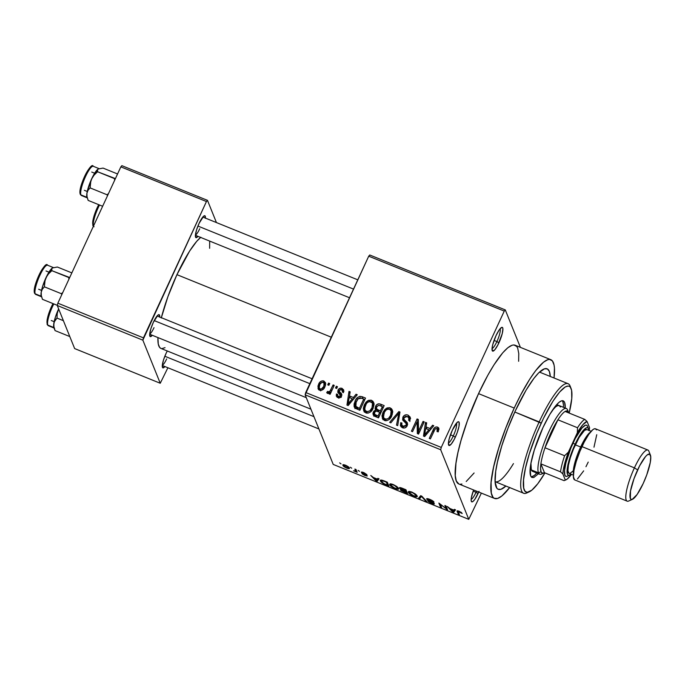 <?xml version="1.0" encoding="UTF-8"?>
<svg xmlns="http://www.w3.org/2000/svg" width="685" height="685" viewBox="0 0 685 685"><rect width="100%" height="100%" fill="white"/><g stroke="black" fill="none" stroke-linecap="round" stroke-linejoin="round"><path stroke-width="1.03" d="M492.044 348.571A10.84 2.329 112.1 0 0 496.899 341.567L498.911 342.842A12.809 2.757 -67.9 0 1 492.207 350.6A12.809 2.757 -67.9 0 1 496.008 335.659L492.721 344.743L492.053 348.374L492.592 351.097L494.776 349.821L497.858 344.992L502.199 333.758L502.893 328.809L502.713 327.892L501.754 327.379L499.168 329.956L496.008 335.659A12.809 2.757 -67.9 0 1 501.591 327.447A12.809 2.757 -67.9 0 1 498.911 342.842L496.899 341.567A10.84 2.329 -67.9 0 1 492.044 348.571M478.721 492.044A12.809 2.757 -67.9 0 1 478.036 493.577L476.032 492.31A10.84 2.329 112.1 0 0 476.537 491.154A10.84 2.329 -67.9 0 1 476.032 492.31L473.189 491.154L476.032 492.31A10.84 2.329 -67.9 0 1 471.169 499.314A10.84 2.329 112.1 0 0 476.032 492.31L478.036 493.577A12.809 2.757 -67.9 0 1 471.331 501.343A12.809 2.757 -67.9 0 1 473.626 489.981L471.417 497.438L471.152 500.435L471.717 501.831L473.027 501.429L474.876 499.288L479.029 491.299M448.427 442.955A10.84 2.329 112.1 0 0 453.29 435.951L455.294 437.227A12.809 2.757 -67.9 0 1 448.598 444.985A12.809 2.757 -67.9 0 1 452.4 430.043L449.112 439.128L448.444 442.758L448.983 445.481L451.158 444.205L454.249 439.376L457.195 432.603L459.019 426.181L459.096 422.277L458.719 421.789L457.409 422.191L452.4 430.043A12.809 2.757 -67.9 0 1 457.974 421.832A12.809 2.757 -67.9 0 1 455.294 437.227L453.29 435.951A10.84 2.329 -67.9 0 1 448.427 442.955M195.422 235.066A9.855 2.123 112.1 0 0 199.737 228.739A9.855 2.123 -67.9 0 1 195.422 235.066M198.008 236.359A11.825 2.543 -67.9 0 1 195.559 237.173A11.825 2.543 -67.9 0 1 199.07 223.387L196.604 229.766L195.413 235.118L195.91 237.635L198.008 236.359M149.707 333.997A9.855 2.123 112.1 0 0 154.022 327.67A9.855 2.123 -67.9 0 1 149.707 333.997M152.301 335.282A11.825 2.543 -67.9 0 1 149.844 336.104A11.825 2.543 -67.9 0 1 153.354 322.31L150.888 328.697L149.707 334.049L150.203 336.558L152.301 335.282M162.328 365.268A9.855 2.123 112.1 0 0 166.643 358.94A9.855 2.123 -67.9 0 1 162.328 365.268M164.914 366.561A11.825 2.543 -67.9 0 1 162.465 367.374A11.825 2.543 -67.9 0 1 165.975 353.58L163.51 359.967L162.319 365.319L162.816 367.828L164.914 366.561M450.456 434.804L453.29 435.951L450.456 434.804M494.065 340.419L496.899 341.567L494.065 340.419M495.092 481.666A59.107 12.724 112.1 0 0 513.459 463.599A59.107 12.724 -67.9 0 1 495.144 481.683A59.107 12.724 -67.9 0 1 495.092 481.666M505.898 486.042A65.024 14 -67.9 0 1 496.017 486.692A65.024 14 -67.9 0 1 515.334 410.837L526.089 390.15L533.915 378.385L538.624 372.914L544.498 368.804L547.392 368.941L549.344 371.39L550.286 376.476A65.024 14 -67.9 0 0 543.642 369.129L543.642 369.129A65.024 14 -67.9 0 0 515.334 410.837L507.91 428.365L501.762 445.952L497.421 462.092L495.717 471.34L495.118 482.086L496.89 488.259L497.986 489.201L500.881 489.338L505.898 486.042M550.8 359.676L515.137 345.231A74.87 16.123 112.1 0 0 478.55 393.627L514.221 408.072A74.87 16.123 -67.9 0 1 550.8 359.676A74.87 16.123 -67.9 0 1 554.054 378L554.439 368.025L554.062 365.028L552.401 360.918L549.601 359.419L547.803 359.676L543.505 362.185L535.61 370.705L529.685 379.242L520.369 395.519L514.221 408.072L478.55 393.627L467.453 420.641L461.005 440.524L457.922 452.639L455.962 463.3L455.268 475.664L456.33 481.041L458.924 484.021M200.611 237.412A61.076 13.152 112.1 0 0 176.944 274.668L331.292 337.2L176.944 274.668L167.893 296.708L161.266 318.003M369.754 254.991L505.282 309.903L520.394 347.355L505.282 309.903L369.754 254.991L368.718 256.19L504.254 311.093L441.26 447.425L305.724 392.522L368.718 256.19L369.754 254.991M305.142 394.817L440.678 449.728L468.763 519.341L333.227 464.43L305.142 394.817L368.718 256.19L504.254 311.093L505.282 309.903L504.254 311.093L441.26 447.425L440.678 449.728L441.26 447.425L305.724 392.522L305.142 394.817L333.227 464.43L468.763 519.341L440.678 449.728L305.142 394.817M345.548 465.226L343.194 464.695L343.656 466.322L347.115 468.292L349.333 468.506L348.511 466.93L345.548 465.226C343.296 464.464 342.44 464.533 342.988 465.423C343.142 466.142 344.384 467.042 346.73 468.138C348.956 468.891 349.812 468.831 349.299 467.958C349.17 467.247 347.92 466.331 345.548 465.226M354.89 469.054L355.498 470.997L353.554 470.775L357.159 472.325L356.029 469.508L354.89 469.054L355.498 470.997L353.554 470.775L357.159 472.325L356.029 469.508L354.89 469.054M366.124 475.373L366.321 474.945L364.797 475.125L362.048 473.669L365.002 475.536L367.237 475.775L362.904 473.164L362.502 472.796L363.992 472.693L366.912 474.637L363.495 472.496L361.577 472.051L361.663 472.778L366.124 475.441L362.194 473.866L364.737 475.433L367.203 476.024L362.622 472.958L363.863 472.975L366.912 474.637L363.778 472.607C362.022 471.931 361.226 471.862 361.397 472.402L366.124 475.441L366.347 474.962M383.994 480.836L380.783 480.082L380.389 480.733L381.108 482L383.463 483.756L388.875 486.05L387.316 482.189L383.994 480.836C380.911 479.757 379.747 479.834 380.483 481.05L383.874 483.97L388.875 486.05L387.316 482.189L383.994 480.836M402.446 488.311L399.458 487.686L401.384 489.629L400.502 489.664L400.836 490.409L407.524 493.602L405.957 489.741L402.446 488.311C400.177 487.42 399.175 487.335 399.449 488.054L401.384 489.629L400.485 489.938L407.524 493.602L405.957 489.741L402.446 488.311M420.658 495.692L418.655 498.115L419.845 498.594L421.463 496.394L425.513 500.898L426.695 501.377L421.772 496.146L420.658 495.692L418.655 498.115L419.845 498.594L421.463 496.394L425.513 500.898L426.695 501.377L421.772 496.146L420.658 495.692M444.873 505.504L446.115 508.595L438.871 503.073L440.429 506.943L441.568 507.397L440.318 504.297L447.562 509.828L446.003 505.958L444.873 505.504L446.115 508.595L438.871 503.073L440.429 506.943L441.568 507.397L440.318 504.297L447.562 509.828L446.003 505.958L444.873 505.504M461.142 512.286L457.263 510.856L458.265 514.161L459.395 514.623L458.325 511.481L462.195 513.485L459.258 511.284C457.323 510.633 456.638 510.719 457.203 511.541L458.265 514.161L459.395 514.623L458.282 511.515L462.195 513.485L461.142 512.286M454.378 509.357L453.864 510.111L449.942 508.518L447.305 506.489L452.485 511.823L453.675 512.303L455.568 509.837L454.378 509.357L453.864 510.111L449.942 508.518L447.305 506.489L452.485 511.823L453.675 512.303L455.568 509.837L454.378 509.357M433.211 503.158L433.417 502.704L433.211 503.158L431.327 502.918L427.663 500.846L431.55 503.381C433.596 504.169 434.53 504.254 434.35 503.629L427.791 499.476L429.966 499.425L434.025 502.156C433.656 501.351 432.226 500.41 429.743 499.331L426.943 498.603L426.866 499.339L433.168 503.355L428.056 501.369L431.19 503.235L434.316 503.954L433.245 502.584L427.902 499.648L429.82 499.742L434.025 502.156L429.743 499.331C427.526 498.474 426.498 498.372 426.661 499.022L433.22 503.304L433.477 502.747M415.444 494.048L410.983 491.762L408.269 491.839L410.195 494.287L414.99 496.591L417.191 496.428L415.444 494.048L411.942 492.121L408.928 491.393L408.363 492.327C408.594 493.32 410.324 494.57 413.534 496.086C416.6 497.104 417.781 497.019 417.096 495.829L415.444 494.048M396.795 486.496L392.334 484.209L390.518 483.833L389.628 484.286L391.769 486.889L396.35 489.039L398.542 488.876L396.795 486.496L393.293 484.569L390.287 483.841L389.714 484.774C389.953 485.768 391.674 487.018 394.885 488.533C397.951 489.552 399.141 489.467 398.456 488.268L396.795 486.496M377.855 478.353L377.341 479.115L373.419 477.522L370.782 475.484L375.962 480.819L377.152 481.307L379.045 478.832L377.855 478.353L377.341 479.115L373.419 477.522L370.782 475.484L375.962 480.819L377.152 481.307L379.045 478.832L377.855 478.353M358.135 470.364L359.497 471.374L358.135 470.364M350.352 467.213L351.713 468.223L350.352 467.213M339.657 462.872L341.01 463.891L339.657 462.872M481.358 493.114L468.763 519.341L481.358 493.114M328.56 383.095L327.755 384.842L328.886 385.304L329.69 383.549L328.56 383.095L329.185 384.653L328.56 383.095L327.755 384.842L328.886 385.304L329.69 383.549L328.56 383.095M336.344 386.246L335.53 387.993L336.669 388.455L337.474 386.708L336.344 386.246L336.969 387.804L336.344 386.246L335.53 387.993L336.669 388.455L337.474 386.708L336.344 386.246M356.063 394.235L353.392 397.497L349.47 395.904L350.172 391.854L348.99 391.366L346.952 405.075L348.151 405.554L357.253 394.723L356.063 394.235L356.585 395.519L356.063 394.235L353.392 397.497L349.47 395.904L350.172 391.854L348.99 391.366L346.952 405.075L348.151 405.554L357.253 394.723L356.063 394.235M373.967 403.576L372.914 401.222L371.09 400.168L368.444 400.382L366.167 401.992L364.326 404.826L363.35 408.32L363.803 411.017L365.79 412.892L368.153 413.098L370.328 412.062L372.888 408.765L374.027 404.758L373.65 402.386L371.595 400.34L367.477 400.896L364.326 404.826L363.701 410.794L365.79 412.892C369.335 413.355 371.792 411.796 373.145 408.226L373.967 403.576L372.486 402.549L371.595 400.34L372.486 402.549L371.458 402.275M392.608 411.128L391.555 408.774L389.731 407.721L387.085 407.935L384.816 409.553L382.966 412.387L381.99 415.872L382.684 418.997L384.713 420.547L386.794 420.65L388.977 419.614L391.529 416.317L392.676 412.319L392.3 409.938L390.236 407.892L386.126 408.448L382.966 412.387L382.341 418.347L384.431 420.444C387.984 420.907 390.433 419.348 391.794 415.778L392.608 411.128M403.91 419.211L404.801 421.421L406.659 423.33L405.768 421.121L403.91 419.211L404.013 417.662L407.275 416.497L408.834 418.004L408.68 420.462L409.895 420.761L410.152 417.088L408.037 415.101L406.539 414.759L404.33 415.435L402.866 417.216L402.72 420.033L406.085 423.339L406.248 424.863L405.092 426.31L403.285 426.378L401.71 424.948L401.924 423.005L400.716 422.705L400.408 425.65L402.095 427.586L404.57 427.979L406.436 426.901L407.592 424.417L407.155 422.525L403.919 419.22L404.244 417.242L405.862 416.257L407.815 416.771L408.885 418.141L408.68 420.462L409.895 420.761L410.281 417.465L408.037 415.101L408.936 417.319L410.418 418.295M432.586 425.239L429.915 428.493L425.993 426.901L426.695 422.85L425.505 422.371L423.476 436.071L424.666 436.559L433.776 425.719L432.586 425.239L433.1 426.524L432.586 425.239L429.915 428.493L425.993 426.901L426.695 422.85L425.505 422.371L423.476 436.071L424.666 436.559L433.776 425.719L432.586 425.239M437.467 429.058L438.443 429.272L437.552 427.063C435.335 426.755 433.845 427.765 433.091 430.111L433.725 431.67L433.091 430.111L429.255 438.417L430.394 438.871L435.189 428.896L436.842 428.467L437.484 429.093L437.039 431.567L438.246 431.867L438.931 428.647L438.469 427.671L436.071 426.892L434.221 428.159L429.255 438.417L430.394 438.871L435.189 428.896L437.21 428.699L437.039 431.567L438.246 431.867L438.82 428.236M423.073 421.386L418.552 431.173L418.295 419.451L417.079 418.955L411.42 431.19L412.558 431.653L417.088 421.84L417.345 433.588L418.561 434.076L424.212 421.84L423.073 421.386L423.707 422.945L423.073 421.386L418.552 431.173L418.295 419.451L417.079 418.955L411.42 431.19L412.558 431.653L417.088 421.84L417.345 433.588L418.561 434.076L424.212 421.84L423.073 421.386M398.867 411.574L389.645 422.362L390.835 422.85L398.824 413.26L396.512 425.145L397.685 425.625L399.971 412.027L398.867 411.574L399.697 413.646L398.867 411.574L389.645 422.362L390.835 422.85L398.824 413.26L396.512 425.145L397.685 425.625L399.971 412.027L398.867 411.574M380.654 404.193L378.36 403.833L376.373 405.075L375.063 408.26L375.697 410.015L373.95 411.06L372.931 413.38L373.822 415.769L378.514 417.859L384.165 405.623L380.654 404.193L381.468 406.222L380.654 404.193C378.325 403.371 376.622 404.099 375.534 406.393L375.697 410.015L373.291 412.087L373.137 414.836L374.986 416.429L378.514 417.859L384.165 405.623L380.654 404.193M362.194 396.718L359.899 396.35L357.775 397.368L355.575 400.126L354.111 403.91L354.111 406.505L354.839 407.9L359.873 410.306L365.525 398.071L362.194 396.718L363.016 398.747L362.194 396.718C358.743 396.084 356.354 397.565 355.044 401.162L354.273 407.001L355.001 408.063L359.873 410.306L365.525 398.071L362.194 396.718M337.08 397.172L336.412 394.012L336.301 396.17L337.868 397.617C339.529 398.182 340.77 397.677 341.601 396.118L341.721 394.123L340.051 392.248L340.942 394.457L340.085 393.584L340.942 394.457L339.161 391.306L340.051 393.515L339.246 390.382L341.413 389.619L342.38 390.518L342.312 392.06L343.527 392.359L343.605 389.782L340.882 388.121L339.126 388.695L338.005 390.142L337.791 392.308L340.479 395.391L340.034 396.272L338.416 396.332L337.551 395.51L337.619 394.312L336.412 394.012L336.301 396.161L338.399 397.788L340.984 397.043L341.875 394.997L341.472 393.661L339.195 391.375L339.4 390.108L340.471 389.457L341.738 389.782L342.414 390.621L342.312 392.06L343.527 392.359L343.682 390.022L342.08 388.378L342.971 390.587L343.784 391.049M333.098 384.936L330.221 390.87L329.108 391.88L327.61 391.383L326.702 392.531L327.276 393.284L328.457 393.378L329.648 392.411L328.988 393.832L330.119 394.286L334.237 385.39L333.098 384.936L333.723 386.486L333.098 384.936L329.913 391.272L328.355 391.88L327.61 391.383L326.702 392.531L327.558 393.438L329.648 392.411L328.988 393.832L330.119 394.286L334.237 385.39L333.098 384.936M324.091 383.018L324.741 383.206L323.851 380.997C321.256 380.637 319.475 381.776 318.516 384.413L319.21 386.126L318.516 384.413L318.037 388.652L319.595 390.21C322.156 390.578 323.919 389.474 324.878 386.888L325.392 382.53L323.003 380.783L321.282 381.108L319.818 382.29L317.943 385.989L318.311 389.183L319.595 390.21L321.291 390.382L323.731 388.797L325.469 385.287L325.495 382.795L323.851 380.997L324.741 383.206L325.658 383.797M57.257 305.484L142.857 340.162L160.247 383.257L74.648 348.579L57.257 305.484L57.848 303.181L120.843 166.857L206.442 201.536L143.448 337.868L57.848 303.181L120.843 166.857L121.87 165.659L207.469 200.337L216.434 222.565L207.469 200.337L121.87 165.659L120.843 166.857L206.442 201.536L207.469 200.337L206.442 201.536L142.857 340.162L143.448 337.868L57.848 303.181L57.257 305.484L74.648 348.579L160.247 383.257L142.857 340.162L57.257 305.484M167.885 367.759L160.247 383.257L167.885 367.759M167.277 350.985L165.975 353.58A11.825 2.543 -67.9 0 1 167.277 350.985M159.682 317.206L159.185 314.698L157.978 315.066L153.354 322.31A11.825 2.543 -67.9 0 1 158.5 314.732A11.825 2.543 -67.9 0 1 159.699 317.027M205.397 218.275L204.901 215.766L203.693 216.135L199.07 223.387A11.825 2.543 -67.9 0 1 204.216 215.801A11.825 2.543 -67.9 0 1 205.406 218.095M209.636 248.295L209.678 241.086M200.833 237.233L196.672 241.377L189.565 251.155L176.944 274.668A61.076 13.152 112.1 0 0 161.352 317.694M160.924 348.408A61.076 13.152 112.1 0 1 157.935 337.568L158.269 344.041L159.622 347.398L160.932 348.417L310.939 409.185M161.908 348.622L165.034 347.655M518.622 361.295L518.776 353.571L517.714 348.203L516.738 346.464L513.93 344.966L512.132 345.223L507.833 347.732L502.73 352.809L494.022 364.797L487.823 375.252L478.55 393.627A74.87 16.123 112.1 0 0 458.907 484.012L494.579 498.466A74.87 16.123 -67.9 0 1 514.221 408.072L505.676 428.262L498.594 448.512L493.594 467.093L491.094 482.394L491.316 493.114L492.977 497.224L494.245 498.312L497.575 498.466L501.882 495.957L509.768 487.437M460.114 484.269L461.913 484.021M466.211 481.512L474.106 472.984M509.666 487.566A74.87 16.123 -67.9 0 1 494.579 498.466M539.48 372.101A59.107 12.724 -67.9 0 1 539.532 372.118L568.071 383.677A59.107 12.724 -67.9 0 1 570.545 387.47M500.059 328.783A10.84 2.329 -67.9 0 1 496.899 341.567A10.84 2.329 112.1 0 0 500.059 328.783M456.45 423.167A10.84 2.329 -67.9 0 1 453.29 435.951A10.84 2.329 112.1 0 0 456.45 423.167M438.357 431.259L437.484 429.093M438.931 428.647L437.552 427.063L438.957 429.538L437.338 429.058M424.623 436.542L424.777 435.506L424.623 436.542M425.813 428.527L426.036 427.02L425.813 428.527M426.395 424.572L425.505 422.371L426.395 424.572M426.806 428.93L425.993 426.901L426.806 428.93M428.947 429.949L429.897 430.334L428.947 429.949M430.411 429.726L429.915 428.493L430.411 429.726M428.87 429.769L426.173 432.903L426.678 434.162L426.173 432.903L424.58 435.009L425.025 436.131L424.58 435.009L425.71 428.493L428.87 429.769L429.358 430.976L428.87 429.769L424.58 435.009L425.71 428.493L428.87 429.769M418.201 433.93L417.987 424.049L417.088 421.84L417.987 424.049L418.201 433.93M417.353 422.491L417.97 421.164L417.079 418.955L418.338 421.309L417.353 422.491M419.177 432.732L418.552 431.173L419.177 432.732M409.878 420.753L409.878 421.515M403.362 420.958L403.756 419.434L402.866 417.216L402.669 419.914L406.325 423.801L407.155 425.847L406.325 423.801L406.676 426.609L406.111 425.197L403.071 426.293L403.773 428.048L401.77 425.12L401.924 423.005L400.716 422.705L401.607 424.914L401.162 426.918L401.607 424.914L400.716 422.705L400.502 425.916L402.446 427.74C404.595 428.408 406.188 427.731 407.224 425.702L407.387 422.979L405.768 421.121L407.601 424.186M401.77 425.12L403.071 427.945M407.173 425.882L406.325 423.801M410.623 418.552L408.2 417.079L408.936 417.319L408.037 415.101C405.743 414.356 404.013 415.059 402.866 417.216L403.893 419.16M403.936 419.092L403.439 420.367M403.114 427.988L402.6 427.157M401.35 425.633L401.196 426.37M407.635 424.22L404.724 421.172M405.837 422.636L405.075 421.883M404.681 420.915L404.724 420.376M399.107 417.165L398.387 415.367L399.107 417.165M399.492 414.904L398.824 413.26L399.492 414.904M399.269 414.356L399.655 413.903L399.269 414.356M382.915 419.323L383.283 416.06M383.634 414.04L382.966 412.387L383.634 414.04M386.623 409.673L386.126 408.448L386.623 409.673M390.476 409.895L391.126 410.101L390.236 407.892L391.126 410.101L392.616 411.163M392.779 411.385L390.099 409.827M383.412 415.667L382.983 419.708M385.15 420.693L384.371 419.485M391.966 412.978L392.291 414.202M390.664 415.298C389.679 418.098 387.821 419.34 385.081 419.006L385.783 420.744L383.523 417.405L384.088 412.884C385.081 410.187 386.914 409.005 389.585 409.322L391.126 410.889L390.664 415.298L391.272 416.805L390.664 415.298L388.566 418.321L386.443 419.229L384.259 418.484L383.352 416.805L384.49 412.079L386.177 409.981L387.804 409.185L389.782 409.416L391.075 410.769L391.246 413.68L390.664 415.298M383.523 417.405L385.107 420.65M392.308 414.451L391.126 410.889M382.444 406.77L383.446 407.181L382.444 406.77M373.813 415.761L374.181 414.297L373.291 412.087L374.361 413.945L373.839 416.249M376.125 411.086L375.697 410.015L376.125 411.086M375.26 409.33L375.697 410.015M375.962 410.666L376.425 408.602L375.534 406.393L376.459 408.525M376.604 408.251L375.954 410.478M380.8 412.901L379.798 412.49L380.8 412.901M378.129 411.728L377.289 410.024M375.5 416.566L375.183 415.941M379.73 412.31L378.043 415.966L378.668 417.525L378.043 415.966L376.065 415.17L376.878 417.199L376.065 415.17L374.37 413.98L374.515 412.344L376.356 411.086L379.73 412.31L380.355 413.868L379.73 412.31L378.043 415.966L374.609 414.356L374.652 412.087L376.356 411.086L379.73 412.31M374.37 413.98L375.637 416.694M382.367 406.59L380.389 410.88L381.014 412.438L380.389 410.88L378.146 409.972L378.968 412.002L378.146 409.972L376.527 408.705L376.673 406.839L378.719 405.297L382.367 406.59L383.001 408.149L382.367 406.59L380.389 410.88L376.844 409.202L376.399 407.815L376.827 406.539L378.719 405.297L382.367 406.59M376.527 408.705L377.906 411.574M364.274 411.771L365.439 405.323C366.441 402.634 368.273 401.444 370.945 401.77L372.486 403.328L372.024 407.746C371.039 410.546 369.172 411.779 366.441 411.454L367.134 413.183L364.882 409.853L364.643 408.286L366.321 403.765L367.537 402.429L369.617 401.556L372.229 402.849L372.751 404.441L372.024 407.746L372.631 409.253L372.024 407.746L369.926 410.769L367.331 411.676L365.285 410.572L364.643 408.534M364.994 406.479L364.326 404.826L364.994 406.479M367.973 402.121L367.477 400.896L367.973 402.121M371.827 402.343L374.138 403.833M364.771 408.114L364.334 412.156M366.509 413.141L365.721 411.933M373.325 405.426L373.642 406.65M364.882 409.853L366.466 413.098M373.659 406.899L372.486 403.328M363.803 399.218L364.805 399.629L363.803 399.218M354.89 407.943L355.301 404.989M355.703 402.789L355.044 401.162L355.703 402.789M355.267 405.092L354.899 406.899M354.873 407.798L355.01 408.714M357.099 409.202L356.423 408.354M355.883 406.702L355.498 403.439L358.186 398.661L360.242 397.839L363.726 399.038L359.394 408.414L355.524 406.111L356.774 408.911L355.883 406.702L356.174 401.641L358.007 398.841L361.689 398.208L363.726 399.038L364.351 400.597L363.726 399.038L359.394 408.414L360.027 409.972L359.394 408.414L357.39 407.601L358.204 409.63L357.39 407.601L355.883 406.702L357.048 409.159M348.108 405.537L348.263 404.51L348.108 405.537M349.29 397.531L349.513 396.024L349.29 397.531M349.872 393.567L348.99 391.366L349.872 393.567M350.292 397.934L349.47 395.904L350.292 397.934M352.424 398.953L353.374 399.338L352.424 398.953M353.888 398.721L353.392 397.497L353.888 398.721M352.355 398.773L349.65 401.898L350.155 403.165L349.65 401.898L348.057 404.004L348.511 405.126L348.057 404.004L349.196 397.488L352.355 398.773L352.835 399.971L352.355 398.773L348.057 404.004L349.196 397.488L352.355 398.773M338.587 393.284L338.895 392.351L338.005 390.142L337.791 392.308L340.351 394.954L340.899 397.12L340.376 395.836L338.416 396.332L339.041 397.874L337.568 395.57L337.619 394.312L336.412 394.012L337.893 396.367L337.303 396.221L337.063 397.291M337.568 395.57L338.467 397.805M340.351 394.954L340.376 395.836M342.32 390.39L342.971 390.587L342.08 388.378C340.24 387.804 338.878 388.395 338.005 390.142L338.895 392.351L339.298 391.649M343.973 391.221L341.772 390.33M339.563 391.323L338.69 392.882M338.775 398.225L338.441 397.72M330.273 393.969L329.648 392.411L330.273 393.969M328.423 393.395L327.61 391.383L328.423 393.395M328.86 393.113L328.355 391.88L328.86 393.113M330.658 393.121L329.913 391.272L330.658 393.121M331.591 391.101L330.966 389.542L331.591 391.101M318.671 389.619L319.099 387.367M325.777 383.917L323.894 382.992M319.244 387.008L318.679 389.851M320.597 390.852L320.041 389.851M324.99 385.235L325.238 386.075M323.748 386.434C323.123 388.215 321.95 389.054 320.212 388.952L320.811 390.441L319.253 387.975L319.69 384.79C320.315 383.009 321.496 382.161 323.234 382.256L324.176 383.206L323.748 386.434L324.347 387.916L323.748 386.434L321.385 388.986L319.946 388.823L319.15 387.642L319.955 384.259L322.061 382.23L324.091 383.026L323.748 386.434M319.253 387.975L320.246 390.399M325.229 386.04L324.176 383.206M461.373 512.457L461.082 513.082L461.373 512.457M458.513 511.019L458.256 511.558M458.325 511.969L458.282 511.515M458.77 513.065L458.265 514.161L458.77 513.065M457.546 510.813L457.203 511.541L457.546 510.813M457.135 510.984L457.203 511.541M454.934 509.58L453.675 512.303L454.934 509.58M453.667 510.411L452.836 511.626L453.093 511.07L452.836 511.626L450.653 508.809L453.812 510.094L452.836 511.626L450.507 509.126L453.667 510.411M446.894 508.167L446.355 509.34L446.894 508.167M440.935 505.838L440.429 506.943L440.935 505.838M446.629 507.499L446.115 508.595L446.629 507.499M427.791 499.476L428.048 498.74M425.753 500.375L425.513 500.898L425.753 500.375M422.354 496.762L422.157 497.19L422.354 496.762M421.558 496.06L421.215 496.805L421.558 496.06M421.104 495.871L419.845 498.594L421.104 495.871M417.156 496.514L417.096 495.829M408.782 491.41L408.363 492.327L408.782 491.41M408.928 491.393L408.363 492.327M415.958 495.358L415.418 496.188L412.884 495.435L410.332 493.868L409.425 492.335L412.276 492.258L415.958 495.358C416.557 496.317 415.692 496.402 413.346 495.632L409.502 492.798C408.962 491.89 409.835 491.813 412.13 492.575C414.519 493.697 415.795 494.63 415.958 495.358L416.026 495.957L416.489 494.947M409.502 492.798L409.818 491.453M399.663 487.583L399.449 488.054L399.663 487.583M405.734 491.539L406.205 492.695L406.71 491.599L406.205 492.695L401.59 490.34L402.592 489.878L405.734 491.539L406.248 490.443L405.734 491.539L406.205 492.695L401.59 490.34L405.734 491.539M405.006 489.732L405.554 491.085L406.059 489.989L405.554 491.085L400.562 488.311L401.607 487.985L405.152 489.415L405.554 491.085L400.579 488.508L405.006 489.732M401.59 490.34L402.429 490.229M398.516 488.962L398.456 488.268M390.142 483.858L389.714 484.774L390.142 483.858M390.287 483.841L389.714 484.774M397.317 487.806L396.778 488.636L394.235 487.874L391.692 486.316L390.775 484.783L393.627 484.706L397.317 487.806C397.916 488.765 397.043 488.85 394.697 488.071L390.852 485.245C390.313 484.338 391.195 484.261 393.481 485.023C395.87 486.144 397.146 487.069 397.317 487.806L397.377 488.405L397.839 487.395M390.852 485.245L391.178 483.901M380.954 480.048L380.483 481.05L380.954 480.048M380.423 480.356L380.483 481.05M386.366 482.18L387.556 485.143L388.07 484.047L387.556 485.143L383.9 483.593L381.622 481.521L381.699 480.759L381.982 480.142L381.699 480.759L386.511 481.863L387.556 485.143L383.609 483.439L381.622 481.521L381.699 480.759L382.59 480.742L386.366 482.18M378.42 478.575L377.152 481.307L378.42 478.575M377.144 479.406L376.313 480.622L376.57 480.074L376.313 480.622L374.13 477.813L377.289 479.089L376.313 480.622L373.984 478.13L377.144 479.406M362.502 472.796L362.716 472.222M356.534 470.766L356.029 471.862L356.534 470.766M356.354 470.312L355.849 471.417L356.354 470.312M355.481 470.509L356.106 469.696M349.35 468.471L349.299 467.958M344.11 465.86L344.204 465.338L345.814 465.329L348.168 467.504C348.554 468.112 348.031 468.197 346.593 467.744L344.11 465.86C343.724 465.252 344.247 465.166 345.685 465.612L348.168 467.504L348.451 466.887L348.074 468.018L346.73 468.138L344.11 465.86L344.367 464.815M343.339 464.678L342.988 465.423L343.339 464.678M342.937 464.884L342.988 465.423M348.168 467.504L348.614 467.024M453.059 511.104L452.836 511.626M400.579 488.508L400.836 487.729M381.622 481.521L381.699 480.759M376.536 480.108L376.313 480.622M563.438 407.318A41.374 8.905 112.1 0 0 562.214 400.699M538.975 473.344L533.778 477.539L531.937 477.445L530.695 475.887L530.199 468.66L530.952 463.257L534.343 449.934L542.974 427.586A41.374 8.905 -67.9 0 1 563.19 400.836A41.374 8.905 -67.9 0 1 565.211 408.406M528.092 492.25A59.107 12.724 -67.9 0 1 523.674 493.251A59.107 12.724 -67.9 0 1 539.189 421.892A59.107 12.724 112.1 0 0 526.825 492.952L529.24 491.856A57.138 12.304 -67.9 0 1 541.193 423.167L514.795 412.01L539.189 421.892A59.107 12.724 -67.9 0 1 568.071 383.677M571.093 388.549L570.125 386.083A59.107 12.724 112.1 0 0 539.189 421.892L541.193 423.167A57.138 12.304 -67.9 0 1 571.093 388.549A57.138 12.304 -67.9 0 1 569.184 413.081L571.769 398.49L571.598 390.313L570.331 387.171L569.363 386.349L568.19 386.032L565.262 386.931L559.645 392.017L552.992 401.162L543.522 418.27L536.749 433.357L529.265 454.027L525.446 468.206L523.546 479.885L523.717 488.054L524.984 491.196L527.116 492.344L531.774 490.229L537.793 483.73L544.943 472.907A57.138 12.304 -67.9 0 1 529.24 491.856M560.407 407.001L559.345 405.666L557.77 405.589L555.732 406.779L552.444 410.238A35.466 7.638 -67.9 0 1 559.191 405.589M542.888 473.241A35.466 7.638 -67.9 0 1 539.686 474.226L532.553 471.331A35.466 7.638 -67.9 0 1 530.943 463.3L531.337 469.927L538.47 472.813A35.466 7.638 112.1 0 0 541.578 474.046L543.993 472.95A33.496 7.21 -67.9 0 1 541.056 471.785L538.47 472.813L531.337 469.927L532.399 471.263M532.108 477.531L532.117 477.531A41.374 8.905 -67.9 0 1 542.974 427.586L549.824 414.416L556.34 405.023L559.157 402.223L561.537 400.836L563.378 400.922L564.62 402.48L565.228 408.037M536.809 473.052A41.374 8.905 112.1 0 1 531.32 476.948L534.369 475.424L537.194 472.624M563.421 404.724L562.83 401.761M87.415 197.931L88.151 200.397L102.63 206.262L88.151 200.397L87.038 196.732L86.918 193.256L86.944 197.34L80.881 194.874A1.182 1.13 158 0 1 80.299 193.393L80.094 192.348M99.325 168.741L93.263 166.284A15.764 3.391 112.1 0 0 84.863 178.031A15.764 3.391 112.1 0 0 80.881 194.874A15.764 3.391 112.1 0 0 81.421 195.499L80.273 194.266A1.182 1.13 -22 0 0 80.881 194.874L86.944 197.331A15.764 3.391 112.1 0 1 86.918 193.256L88.031 190.293L90.103 187.895L90.317 183.332L91.619 178.931L94.162 175.026L97.561 171.747L97.304 170.222L98.109 169.024L103.075 168.09L117.555 173.964L103.075 168.09L98.109 169.024L93.357 175.463L90.009 182.698L86.918 193.256L88.031 190.293L90.103 187.895L107.083 194.78L90.103 187.895L90.814 181.097L92.92 176.285M115.414 178.597L97.561 171.747L114.549 178.631L114.558 180.438L114.549 178.631L115.414 178.597M108.504 193.547L107.083 194.78L107.468 195.799L107.083 194.78L108.504 193.555M99.188 168.698L98.109 169.024A15.764 3.391 112.1 0 0 91.619 178.931A15.764 3.391 112.1 0 0 86.918 193.256L87.038 196.732L88.151 200.397M86.944 193.084L86.944 193.084A15.764 3.391 -67.9 0 1 97.964 169.135M97.784 169.272L98.691 168.741M80.119 190.841L82.465 181.636M83.493 178.973L85.822 173.93M87.038 171.73L91.165 166.943M80.881 194.874A15.764 3.391 -67.9 0 1 84.58 178.699A15.764 3.391 -67.9 0 1 92.946 166.232M91.61 166.909A14.582 3.142 112.1 0 0 83.853 178.117A14.582 3.142 112.1 0 0 80.299 193.393M91.619 178.931L94.162 175.026L97.561 171.747L97.553 169.572L98.982 168.621M197.922 226.059L353.52 289.096L197.922 226.059M309.825 383.643L154.194 320.589L309.825 383.643M313.961 416.668L164.828 356.251L313.961 416.668M568.516 412.361A33.496 7.21 -67.9 0 1 568.533 412.396A33.496 7.21 -67.9 0 1 568.696 412.884L567.189 410.974L565.116 411.437A33.496 7.21 -67.9 0 1 568.516 412.361L567.54 409.895L568.516 412.361M539.686 474.226A35.466 7.638 -67.9 0 1 538.47 472.813L541.056 471.785A33.496 7.21 -67.9 0 1 540.893 463.873L560.51 471.819L562.83 473.883L565.313 480.039L564.072 480.656L544.455 472.71L540.893 463.873L540.551 468.626L541.056 471.785L542.392 473.181L544.455 472.71A33.496 7.21 -67.9 0 1 543.993 472.95M544.986 447.767L557.907 419.802L550.997 432.68L544.986 447.767A33.496 7.21 -67.9 0 1 557.907 419.802A33.496 7.21 -67.9 0 1 565.116 411.437A33.496 7.21 112.1 0 0 557.907 419.802L577.524 427.748L577.344 432.723L568.353 452.186L564.603 455.722L544.986 447.767L557.907 419.802L577.524 427.748A33.496 7.21 -67.9 0 1 584.733 419.383L565.116 411.437L584.733 419.383A33.496 7.21 112.1 0 0 577.524 427.748L577.344 432.723L568.353 452.186L563.387 469.508L562.83 473.883L565.313 480.039L567.24 479.055L571.47 474.345A31.527 6.79 -67.9 0 1 566.033 479.808A31.527 6.79 -67.9 0 1 565.313 480.039L564.072 480.656L544.455 472.71L540.893 463.873A33.496 7.21 -67.9 0 1 544.986 447.767A33.496 7.21 112.1 0 0 540.893 463.873L560.51 471.819A33.496 7.21 -67.9 0 1 564.603 455.722L544.986 447.767M538.47 472.813A35.466 7.638 -67.9 0 1 547.426 434.906A35.466 7.638 -67.9 0 1 566.324 408.483A35.466 7.638 -67.9 0 1 567.54 409.895A35.466 7.638 112.1 0 0 548.993 431.404A35.466 7.638 112.1 0 0 538.47 472.813M589.545 427.603L587.062 421.455L584.733 419.383L587.062 421.455L582.807 424.717L577.344 432.723A31.527 6.79 -67.9 0 1 587.062 421.455L589.545 427.603A31.527 6.79 -67.9 0 1 589.228 430.514L589.545 427.603M565.313 480.039L564.072 480.656M564.603 455.722A33.496 7.21 112.1 0 0 560.51 471.819L562.83 473.883A31.527 6.79 -67.9 0 1 568.353 452.186L564.603 455.722M650.416 455.105L648.849 451.15A27.588 5.942 112.1 0 0 634.413 467.864L637.624 469.901A24.429 5.257 -67.9 0 1 650.416 455.105A24.429 5.257 -67.9 0 1 643.155 483.601L637.127 494.493L632.195 499.399L631.108 499.348L630.371 498.432L630.525 490.965L634.002 478.721L639.627 465.809L645.518 456.587L647.179 454.926L649.671 454.164L650.75 456.835L650.253 462.538L646.777 474.791L643.155 483.601A24.429 5.257 -67.9 0 1 632.512 499.279A24.429 5.257 -67.9 0 1 637.624 469.901L634.413 467.864A27.588 5.942 -67.9 0 1 647.89 450.036L595.462 428.793A27.588 5.942 112.1 0 0 581.985 446.62L634.413 467.864L581.985 446.62A27.588 5.942 112.1 0 0 574.749 479.92L627.177 501.163A27.588 5.942 -67.9 0 1 634.413 467.864A27.588 5.942 112.1 0 0 628.65 501.026L632.512 499.279M566.94 476.315L565.707 476.255L564.885 475.219L564.551 470.389L565.99 462.58L570.922 447.93L575.331 438.383L581.976 427.971L585.444 425.179L586.668 425.239L587.499 426.275A27.588 5.942 112.1 0 0 573.071 443.007L575.075 444.282A25.61 5.514 -67.9 0 1 588.483 428.767A25.61 5.514 -67.9 0 1 588.817 430.351M591.146 431.293L586.848 429.555A23.641 5.095 112.1 0 0 575.297 444.839L580.649 447.005A23.641 5.095 -67.9 0 0 573.456 474.063A23.641 5.095 -67.9 0 1 580.649 447.005A23.641 5.095 -67.9 0 1 590.461 432.107M588.227 462.092L585.958 466.716M583.663 470.869L577.438 479.003M574.629 479.868L573.405 476.846L573.97 470.407L576.231 461.519L579.835 451.543L584.254 441.996L588.792 434.333L592.773 429.718L594.357 428.793L595.59 428.853L596.412 429.889M596.746 434.71L593.981 447.194M588.441 433.939A23.641 5.095 -67.9 0 0 580.649 447.005L575.297 444.839A23.641 5.095 112.1 0 0 569.098 473.378L573.396 475.125M569.714 475.082A25.61 5.514 -67.9 0 1 575.075 444.282L573.071 443.007A27.588 5.942 112.1 0 0 567.3 476.178L569.714 475.082A25.61 5.514 -67.9 0 0 571.059 474.174L569.381 475.21L568.242 475.15L567.471 474.191L567.163 469.713L568.499 462.452L573.08 448.855L579.313 436.139L583.346 430.326L586.565 427.723L587.704 427.782L588.475 428.741L588.835 430.582M586.959 429.606L584.545 430.343L579.21 437.313L573.456 449.06L570.365 457.606L568.43 465.226L567.942 470.749L568.987 473.335L570.04 473.386L573.011 470.989M93.477 226.084A15.764 3.391 -67.9 0 1 99.522 205.003A15.764 3.391 112.1 0 0 93.477 226.084M98.717 204.678A14.582 3.142 112.1 0 0 92.912 224.663L92.706 223.618M93.451 226.127A1.182 1.13 158 0 1 92.886 225.545L92.817 225.005M92.74 222.12L95.078 212.907M96.105 210.244L98.434 205.2M98.683 204.661L94.247 215.253L92.809 221.007L92.886 225.545A1.182 1.13 158 0 1 92.912 224.663M41.708 296.853L42.444 299.319L57.3 305.339L42.444 299.319L41.323 295.663L41.203 292.178L41.228 296.262L35.175 293.805A1.182 1.13 158 0 1 34.584 292.324L34.378 291.279M53.61 267.672L47.548 265.215A15.764 3.391 112.1 0 0 39.156 276.954A15.764 3.391 112.1 0 0 35.175 293.805A15.764 3.391 112.1 0 0 35.714 294.43L34.558 293.197A1.182 1.13 -22 0 0 35.175 293.805L41.228 296.262A15.764 3.391 112.1 0 1 41.203 292.178L42.324 289.224L44.388 286.827L44.611 282.254L45.912 277.853L48.447 273.949L51.855 270.678L51.598 269.154L52.402 267.955L57.369 267.022L71.848 272.887L57.369 267.022L52.402 267.955L47.642 274.385L42.915 285.44L41.203 292.178L42.324 289.224L44.388 286.827L61.376 293.711L44.388 286.827L45.099 280.028L47.205 275.216M69.699 277.528L51.855 270.678L68.834 277.553L68.851 279.369L68.834 277.553L69.699 277.528M62.797 292.478L61.376 293.711L61.753 294.73L61.376 293.711L62.789 292.478M53.473 267.621L52.402 267.955A15.764 3.391 112.1 0 0 45.912 277.853A15.764 3.391 112.1 0 0 41.203 292.178L41.323 295.663L42.444 299.319M41.237 292.015L41.237 292.015A15.764 3.391 -67.9 0 1 52.257 268.058M52.077 268.195L52.985 267.664M34.413 289.772L36.75 280.559M37.778 277.904L40.107 272.853M41.323 270.661L45.45 265.874M35.175 293.805A15.764 3.391 -67.9 0 1 38.865 277.622A15.764 3.391 -67.9 0 1 47.239 265.155M45.895 265.831A14.582 3.142 112.1 0 0 38.137 277.04A14.582 3.142 112.1 0 0 34.584 292.324M45.912 277.853L48.447 273.949L51.855 270.678L51.837 268.503L53.276 267.544M52.839 267.715L52.779 267.741A15.764 3.391 112.1 0 0 52.779 267.741A15.764 3.391 112.1 0 0 52.402 267.955M53.85 323.286L53.85 323.286A15.764 3.391 -67.9 0 1 58.636 308.892L58.525 309.132A15.764 3.391 112.1 0 0 53.824 323.448L54.937 320.494L57.001 318.097L57.223 313.533L58.525 309.132L55.536 316.71L53.824 323.448L53.944 326.933L55.057 330.59L69.801 336.566L55.057 330.59L53.944 326.933L53.824 323.448A15.764 3.391 112.1 0 0 53.841 327.524L55.057 330.59L53.841 327.524A15.764 3.391 112.1 0 0 53.85 327.533L54.535 328.201M47.787 325.075A15.764 3.391 -67.9 0 1 53.815 303.926A15.764 3.391 112.1 0 0 47.787 325.075L53.85 327.533L47.787 325.075A15.764 3.391 112.1 0 0 48.327 325.7L47.179 324.467A1.182 1.13 -22 0 0 47.787 325.075A1.182 1.13 158 0 1 47.205 323.594L47 322.549M53.002 303.601A14.582 3.142 112.1 0 0 47.205 323.594M54.32 328.124L53.61 325.914L54.235 321.899L57.001 318.097L63.397 320.683L57.001 318.097L57.223 313.533L58.636 308.901A15.764 3.391 112.1 0 0 58.525 309.132L58.525 309.132M47.025 321.042L49.371 311.829M50.399 309.175L52.728 304.123M408.834 418.004L409.724 420.213M342.38 390.518L343.271 392.728M340.419 395.099L341.318 397.309M401.573 490.169L401.872 489.535M381.571 480.913L381.93 480.134M495.144 481.683L523.674 493.251M95.515 173.57L91.756 172.055M87.492 197.956L81.421 195.499M80.273 194.266C77.525 187.716 91.319 160.872 93.263 166.284M87.389 191.543L84.358 190.31M202.803 217.042L357.793 279.831M195.405 235.297L349.521 297.744M306.298 397.677L149.69 334.229M41.682 290.466L38.643 289.241M312.086 378.762L157.088 315.965M49.799 272.502L46.041 270.977M51.264 320.511L54.295 321.744M162.311 365.499L318.91 428.947M568.533 412.396L567.557 409.921M556.717 404.595L566.324 408.483M564.603 480.45L566.033 479.808M587.507 426.301L588.483 428.767M94.042 226.778L92.886 225.545M41.776 296.888L35.714 294.43M34.558 293.197C31.81 286.647 45.612 259.803 47.548 265.215M52.968 303.592L48.532 314.184L47.102 319.929L47.179 324.467M54.398 328.158L48.327 325.7"/></g></svg>
